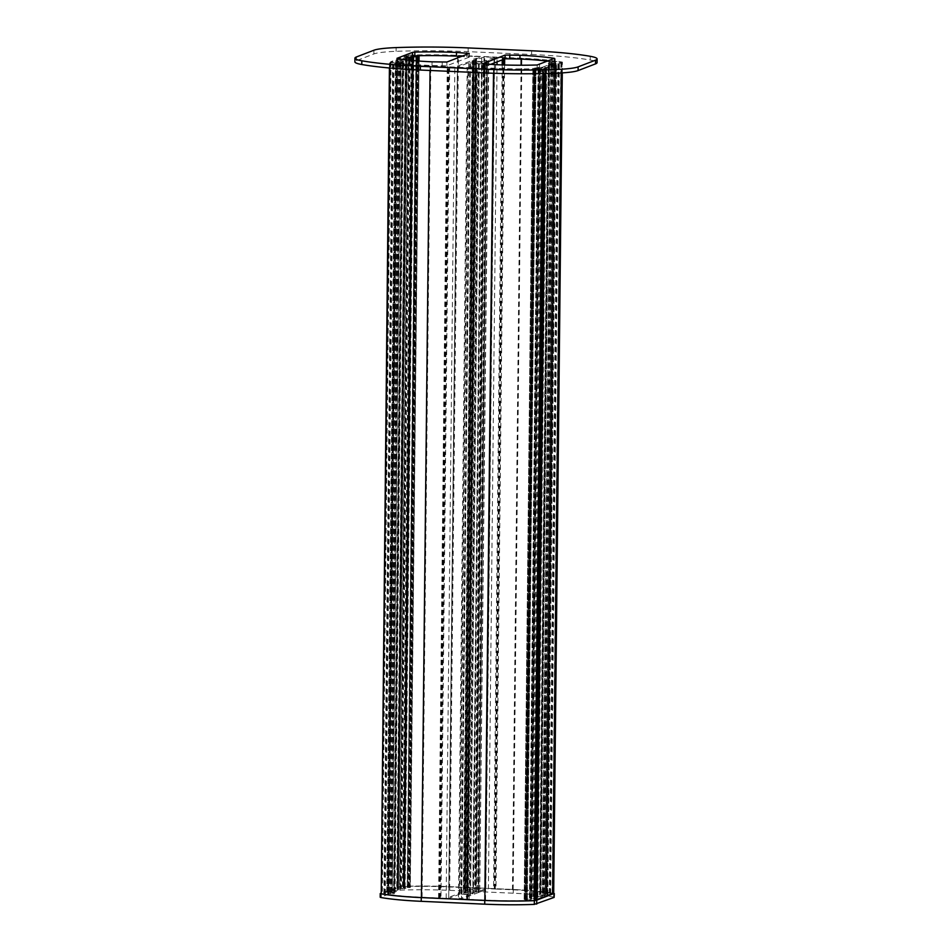 <?xml version="1.0" encoding="UTF-8"?>
<svg xmlns="http://www.w3.org/2000/svg" width="952" height="952" viewBox="0 0 952 952"><rect width="100%" height="100%" fill="white"/><g stroke="black" fill="none" stroke-linecap="round" stroke-linejoin="round"><path stroke-width="0.71" stroke-dasharray="4.76 3.57" d="M380.764 893.678L388.749 894.344L397.21 63.189A72.459 8.449 0.6 0 0 430.804 66.021L447.273 66.759L438.575 898.033L446.155 898.379L473.073 888.026L481.772 56.751L475.096 56.418L466.397 887.692L449.011 886.955A72.459 8.449 0.6 0 0 409.241 886.49L417.928 56.108M385.334 893.964L394.045 62.689L397.246 63.118M411.728 57.072L403.041 886.633L404.422 886.633L413.12 55.978M413.12 55.954L417.702 55.287L409.241 886.49M404.422 886.633L407.349 886.633L416.048 56.013M468.693 62.808L459.983 894.083L461.077 894.071L469.776 62.796L468.693 62.808L457.4 67.152L448.701 898.438L457.424 67.14M527.206 900.461L535.905 69.175L538.832 69.187L530.133 900.461L525.552 900.521L534.024 69.317A72.459 8.449 -179.4 0 1 494.243 68.865L476.857 68.127L468.158 899.402L469.062 899.402L477.773 68.127M535.905 69.175L534.262 69.246L525.587 900.556L534.262 69.246M503.953 59.226L503.965 57.703L521.16 58.512A72.459 8.449 -179.4 0 1 554.742 61.356L562.037 62.035A74.958 8.746 0.6 0 0 521.863 58.251L458.424 55.406A74.958 8.746 -179.4 0 0 409.003 55.168L400.292 886.455L399.626 886.49L403.041 886.633M552.672 893.345L546.888 892.893L555.587 61.618M469.776 62.796A7.997 0.928 0.6 0 0 478.44 63.177L467.967 67.604L457.852 67.235M479.237 63.284L470.562 894.535L469.741 894.463L478.44 63.177M484.77 56.882L483.997 56.93L475.286 888.204L476.06 888.168L484.77 56.882L494.564 57.382L482.188 61.749L473.477 893.024A7.997 0.928 0.6 0 0 469.538 892.678A7.997 0.928 0.6 0 0 464.814 892.631L463.993 892.559L472.727 61.261L473.513 61.356L464.814 892.631M482.188 61.749A7.997 0.928 0.6 0 0 478.249 61.392A7.997 0.928 0.6 0 0 473.513 61.356M477.535 61.666A5.498 0.643 -179.4 0 1 481.474 62.32A5.498 0.643 -179.4 0 1 474.417 62.868A5.498 0.643 -179.4 0 1 470.478 62.213A5.498 0.643 -179.4 0 1 477.535 61.666M468.836 892.952A5.498 0.643 -179.4 0 1 472.775 893.607A5.498 0.643 -179.4 0 1 465.718 894.142A5.498 0.643 -179.4 0 1 461.779 893.488A5.498 0.643 -179.4 0 1 468.836 892.952M484.782 61.142L476.071 892.429L474.56 893.012L483.271 61.725M483.997 56.93L476.036 59.988L467.313 891.334L476.036 59.988M475.286 888.204L467.325 891.262M464.743 891.227L473.453 59.952L481.772 56.751M397.21 63.189L388.511 894.463A72.459 8.449 0.6 0 0 422.093 897.296L438.575 898.033M504.608 64.998L495.98 889.061L512.45 889.799A72.459 8.449 -179.4 0 1 546.043 892.631L554.742 61.356M478.666 892.464L461.482 899.057L470.193 67.782L487.388 61.106L478.713 892.417L487.364 61.178M488.781 60.642L479.737 891.976L488.447 60.702L497.111 57.441L497.063 61.88M480.082 891.917L488.4 888.716L497.027 64.724M534.024 69.317L525.314 900.592A72.459 8.449 -179.4 0 1 485.532 900.14L469.062 899.402M430.054 70.472L430.09 66.295L493.529 69.139A74.958 8.746 0.6 0 0 542.961 69.365L543.83 69.317L543.782 73.566M467.194 67.651L458.483 898.926L449.142 898.509M470.526 894.559L459.269 898.89L467.967 67.604M461.077 894.071A7.997 0.928 0.6 0 0 469.741 894.463M494.528 57.406L485.829 888.68L477.868 891.738L486.579 60.452M476.06 888.168L485.401 888.585L494.112 57.31M562.037 62.035L553.326 893.309A74.958 8.746 0.6 0 0 513.164 889.525L449.725 886.681L458.424 55.406M400.292 886.455A74.958 8.746 -179.4 0 1 449.725 886.681M554.718 61.416L545.805 892.738L546.888 892.893M495.98 889.061L488.4 888.716M479.737 891.976L478.677 892.381M461.482 899.057L468.158 899.402M530.133 900.461L535.119 900.592M473.073 888.026L466.397 887.692M408.991 886.562L417.69 56.085L408.991 886.562L407.349 886.633M459.983 894.083L448.725 898.414M458.483 898.926L459.269 898.89M473.477 893.024L474.56 893.012M476.071 892.429L484.794 61.071M486.234 60.523L477.535 891.798L476.095 892.345M465.873 891.893L474.239 60.678L465.873 891.893L467.313 891.334M465.528 891.953L464.017 892.536M403.505 886.621L412.216 55.347L409.003 55.168M412.216 55.347L413.12 55.359M465.48 887.692L474.191 56.406L457.722 55.668A72.459 8.449 0.6 0 0 417.94 55.216L417.666 55.264M474.191 56.406L475.096 56.418M473.453 59.952L464.731 891.298M463.66 891.715L472.37 60.44L473.43 60.024M472.37 60.44L463.327 891.774M439.288 898.105L447.999 66.83L454.854 67.092L472.037 60.5M447.999 66.83L447.273 66.759M394.045 62.689L389.927 62.499A74.958 8.746 -179.4 0 0 430.09 66.295M538.832 69.187L543.83 69.317M470.193 67.782L476.857 68.127M488.447 60.702L487.388 61.106M503.965 57.703L497.111 57.441M474.239 60.678L472.727 61.261L463.993 892.559M474.572 60.619L476.44 60.297L467.277 891.298M549.221 893.119L557.92 61.844M562.287 72.888L562.406 62.118M550.28 893.238L558.991 61.963M540.331 69.163L531.621 900.437M446.155 898.379L454.854 67.092M389.416 67.997L389.475 62.392M408.337 55.204L399.626 886.49M411.74 55.359L411.728 56.37M384.263 893.833L392.974 62.546M478.166 892.131L486.877 60.857M465.23 891.548L473.941 60.273M449.677 66.866L440.978 898.141M467.896 887.799L476.595 56.525L467.896 887.788M502.275 57.667L502.251 59.881M502.204 64.926L493.576 888.954M466.658 899.295L475.357 68.02L466.658 899.295M531.668 50.777L531.632 54.502L468.146 51.658A109.313 12.757 0.6 0 0 396.115 51.325A38.104 4.451 0.6 0 0 373.874 53.955L356.453 60.654A38.104 4.451 -179.4 0 0 354.894 61.892M531.632 54.502A109.313 12.757 -179.4 0 1 590.18 60.024A38.104 4.451 -179.4 0 1 597.071 62.653M469.205 53.455L469.169 57.179L461.589 56.382M469.169 57.179L446.857 65.748L432.018 65.545A68.092 7.949 -179.4 0 1 397.591 62.451L396.96 62.047L403.458 59.548M490.411 64.438L482.64 67.485L495.504 68.389A68.092 7.949 0.6 0 0 537.154 68.699L539.522 68.437L555.004 62.487L554.361 62.094A68.092 7.949 -179.4 0 0 548.542 61.261M412.942 55.978L412.192 56.073L403.481 887.347L404.707 887.252L413.418 55.978M410.014 57.037L405.397 57.049L397.139 888.394L405.421 57.025M387.785 891.988L396.496 60.714L395.711 60.749L387.012 892.024L389.523 891.988L398.519 888.537L406.802 57.156L405.838 57.12M406.802 57.156L398.543 888.513L407.242 57.239L397.448 60.749L388.749 892.036M396.496 60.714L397.448 60.749M395.711 60.749L400.97 61.237L398.245 62.047L389.535 893.321L390.308 893.285L399.019 61.999M397.4 62.011L396.567 62.094L397.162 62.225L388.452 893.5L387.857 893.369L388.702 893.285L397.4 62.011L398.245 62.047M387.904 893.333L396.615 62.047L387.916 893.321M397.162 62.225L402.97 62.439L400.84 62.237L403.767 61.095L400.352 60.833L403.612 59.571M416.75 60.88L407.623 887.55L416.286 60.845M413.418 60.607L404.743 888.656L407.623 887.55M404.743 888.656L403.969 888.704L412.632 60.535M410.122 60.297L401.447 888.585L403.969 888.704M401.447 888.585L400.673 888.632L409.348 60.214M391.677 892.083L400.352 60.833L391.677 892.083L400.673 888.632M391.653 892.107L400.804 60.904M403.315 61.023L394.616 892.298L392.093 892.179M394.616 892.298L403.743 61.106L395.056 892.369M392.153 893.5L400.84 62.237L392.153 893.5L395.032 892.393M392.129 893.511L401.113 62.285M402.541 62.344L393.842 893.619L392.402 893.559M393.842 893.619L402.97 62.439L394.283 893.69M402.91 62.463L394.259 893.714M394.199 893.738L393.533 893.785L402.244 62.511M400.982 62.475L392.272 893.749L393.533 893.785M392.272 893.749L400.768 62.463M399.59 62.416L390.879 893.69L392.057 893.749M390.879 893.69L399.293 62.392M388.452 893.5L390.582 893.678M388.702 893.285L389.535 893.321M400.947 61.261L392.248 892.536L390.308 893.285M392.248 892.536L400.53 61.166M395.853 60.952L387.143 892.238L391.819 892.441M387.143 892.238L395.437 60.857M398.091 888.442L397.139 888.394M405.707 56.918L396.71 888.299M396.996 888.192L397.769 888.145L406.48 56.87M411.157 57.084L402.446 888.359L397.769 888.145M402.446 888.359L403.22 888.323L411.93 57.037M405.147 887.573L413.882 56.275L405.147 887.573L403.22 888.323M405.183 887.562L403.446 887.371L412.168 56.953L403.446 887.371M415.917 56.013L407.206 887.288L404.707 887.252M407.206 887.288L416.238 56.013M408.67 886.621L417.369 56.073L408.705 887.347L407.527 887.3M408.705 887.347L417.619 56.085M418.749 56.156L410.05 887.442L408.908 887.359M410.05 887.442L419.023 61.059M418.963 61.059L410.312 887.55L419.047 61.059M410.312 887.55L409.527 887.585L418.19 60.999M408.099 887.526L409.527 887.585M408.539 55.823L406.207 55.799L390.594 61.809L392.593 61.951L408.539 55.823L399.828 887.097L398.269 887.038L406.98 55.752M406.207 55.799L397.496 887.074L381.919 893.059L390.618 61.785M391.046 61.88L382.335 893.154L383.894 893.226L392.593 61.951M383.894 893.226L399.828 887.097M397.496 887.074L398.269 887.038M554.278 897.296L553.552 897.01A75.267 8.782 0.6 0 0 513.235 893.214L449.749 890.37A75.267 8.782 0.6 0 0 400.149 890.132L380.193 897.248M553.695 893.309L553.588 893.285A75.267 8.782 0.6 0 0 513.283 889.489L449.784 886.645A75.267 8.782 0.6 0 0 400.185 886.407L380.776 893.25M554.802 62.308L546.638 893.761L555.397 62.439L549.054 62.07L551.125 62.297L548.197 63.439L551.577 63.724L542.58 67.187L532.87 68.306L539.808 68.449L531.085 899.747L529.836 899.842L538.546 68.556M538.523 68.33L529.824 899.604L538.523 68.33L539.367 68.365M538.106 68.235L546.567 67.497L537.832 898.795L546.543 67.509M546.769 895.106L555.468 63.82L556.242 63.784L547.543 895.058L545.032 895.106L536.035 898.557L545.163 67.378L546.115 67.413M545.163 67.378L536.012 898.581L544.711 67.306L553.731 63.82L554.516 63.784L545.805 895.058M555.468 63.82L554.516 63.784M556.242 63.784L550.982 63.296L553.719 62.487L545.02 893.773L544.235 893.809L552.945 62.534M554.564 62.534L555.337 62.487L546.626 893.761L545.853 893.809L554.564 62.534L553.719 62.487M535.167 68.282L526.456 899.569L535.631 68.258M538.511 67.152L529.812 898.426L526.92 899.545M529.812 898.426L530.585 898.39L539.296 67.116M541.807 67.223L533.096 898.498L530.585 898.39M533.096 898.498L533.882 898.462L542.58 67.187M551.577 63.724L542.902 894.987L533.882 898.462M551.601 63.701L542.902 894.987L551.16 63.629M548.638 63.522L539.939 894.797L542.45 894.904M539.939 894.797L548.221 63.427M551.101 62.32L542.402 893.595L539.51 894.702L548.197 63.439M551.125 62.297L542.414 893.583L550.851 62.261M549.411 62.189L540.712 893.476L542.152 893.535M540.712 893.476L548.995 62.094M549.054 62.07L540.343 893.357L548.971 62.118M540.343 893.357L541.022 893.309L549.721 62.035M550.982 62.058L542.283 893.333L541.022 893.309M542.283 893.333L551.196 62.07M552.374 62.118L543.663 893.392L542.485 893.345M543.663 893.392L552.672 62.142M546.091 893.595L543.961 893.416M545.853 893.809L545.02 893.773M551.018 63.272L542.283 894.571L544.235 893.809M550.982 63.296L542.283 894.571L551.434 63.367M556.111 63.582L547.4 894.856L542.735 894.642M547.4 894.856L556.527 63.677M536.452 898.652L537.416 898.7M546.258 67.628L537.832 898.795M537.547 898.902L536.773 898.938L545.484 67.663M540.807 67.449L532.108 898.736L536.773 898.938M532.108 898.736L531.323 898.771L540.034 67.497M538.082 68.258L529.371 899.533L531.323 898.771M529.824 899.604L530.657 899.652M536.047 68.532L527.337 899.807L529.836 899.842M527.337 899.807L535.726 68.52M534.548 68.461L525.849 899.747L527.015 899.795M525.849 899.747L534.346 68.449M533.215 68.377L524.504 899.652L525.647 899.735M524.504 899.652L532.894 68.282L524.159 899.581M532.953 68.27L524.183 899.569M524.243 899.545L525.016 899.497L533.727 68.223M526.456 899.569L525.016 899.497M543.425 68.711L545.758 68.734L561.371 62.725L559.36 62.582L543.425 68.711L535.131 900.009M560.918 62.653L552.22 893.928L550.661 893.868L559.36 62.582M550.661 893.868L534.715 899.985M388.368 894.249L397.067 62.963M422.093 897.296L430.804 66.021M512.45 889.799L521.089 65.224M504.691 57.774L504.679 58.953M485.532 900.14L494.243 68.865M542.914 73.59L542.961 69.365M493.493 73.256L493.529 69.139M513.164 889.525L521.863 58.251M545.877 892.774L554.588 61.499M546.186 892.845L554.897 61.571M526.444 900.437L535.155 69.151M525.885 900.461L534.584 69.187M549.994 893.19L558.705 61.904M531.038 900.473L539.748 69.198M387.666 894.202L396.365 62.927M449.011 886.955L457.698 57.882M389.868 68.032L389.927 62.499M408.11 886.657L416.809 56.049M388.666 894.309L397.377 63.034M384.56 893.904L393.259 62.63M466.956 891.786L475.655 60.511M467.658 891.512L476.369 60.238M475.738 892.179L484.449 60.904M476.452 891.905L485.151 60.63M440.252 898.176L448.951 66.89M439.645 898.141L448.356 66.866M466.849 887.692L475.56 56.418M467.444 887.716L476.155 56.442M494.302 888.918L502.93 64.95M502.989 59.595L503.013 57.644M494.897 888.942L503.525 64.962M503.584 59.369L503.608 57.667M495.266 888.978L503.894 64.974M467.706 899.402L476.405 68.127M467.099 899.378L475.81 68.092M468.182 47.933L468.146 51.658M396.151 47.6L396.115 51.325M373.922 50.23L373.874 53.955M356.5 56.93L356.453 60.654M590.216 56.299L590.18 60.024M466.658 54.431L466.635 56.608M446.893 62.023L446.857 65.748M442.24 62.273L442.192 65.997M432.053 61.821L432.018 65.545M397.638 58.727L397.591 62.451M396.996 58.572L396.96 62.047M537.19 64.986L537.154 68.699M495.552 64.665L495.504 68.389M485.365 64.212L485.33 67.925M482.831 63.891L482.795 67.366M554.397 59.012L554.361 62.094M555.04 58.762L555.004 62.487M539.558 64.712L539.522 68.437M389.523 891.988L398.222 60.714M412.585 56.787L403.886 887.442M404.731 887.478L413.43 56.465M513.283 889.489L513.235 893.214M553.588 893.285L553.552 897.01M449.784 886.645L449.749 890.37M400.185 886.407L400.149 890.132M397.817 886.693L397.781 890.417M380.395 893.392L380.36 897.117M539.772 68.473L531.073 899.747L539.784 68.461M545.032 895.106L553.731 63.82M544.937 73.542L544.984 68.782M545.758 68.734L545.71 73.518M561.371 62.725L561.263 72.959L561.347 62.749M472.775 893.607L481.474 62.32M461.779 893.488L470.478 62.213M494.564 57.382L485.853 888.656M470.562 894.535L479.261 63.26M545.805 892.738L554.504 61.463M554.837 61.38L546.139 892.655M457.4 67.152L448.701 898.438M388.749 894.344L397.448 63.07M388.416 894.428L397.115 63.153M384.251 893.845L392.962 62.558M467.729 891.584L476.44 60.297M475.679 892.107L484.378 60.833M473.394 59.988L464.695 891.274M484.83 61.106L476.131 892.381M487.412 61.142L478.713 892.417M469.36 53.336L469.324 57.049M396.841 58.453L396.805 62.166M482.676 63.76L482.64 67.485M555.194 58.643L555.159 62.368M405.397 57.049L396.687 888.323M392.272 892.512L400.97 61.237M386.702 892.155L395.401 60.88M387.857 893.369L396.567 62.094M390.594 61.809L381.883 893.083M531.109 899.723L539.808 68.449M546.567 67.497L537.856 898.771M547.852 894.928L556.551 63.653M546.686 893.726L555.397 62.439"/><path stroke-width="1.43" d="M497.027 64.724L497.063 61.88M389.416 67.997L381.228 893.785A74.958 8.746 -179.4 0 0 421.391 897.569L484.83 900.413A74.958 8.746 0.6 0 0 534.25 900.64L542.914 73.59M562.287 72.888L553.695 893.392L552.672 893.345M543.782 73.566L535.119 900.592L534.25 900.64M411.728 56.37L411.728 57.072M502.251 59.881L502.204 64.926M597.106 58.929A38.104 4.451 -179.4 0 0 590.216 56.299A109.313 12.757 -179.4 0 0 531.668 50.777L468.182 47.933A109.313 12.757 0.6 0 0 396.151 47.6A38.104 4.451 0.6 0 0 373.922 50.23L356.5 56.93A38.104 4.451 -179.4 0 0 354.929 58.167L354.894 61.892A38.104 4.451 -179.4 0 0 361.784 64.51A109.313 12.757 -179.4 0 0 420.332 70.031L483.818 72.876A109.313 12.757 0.6 0 0 555.849 73.209A38.104 4.451 0.6 0 0 578.078 70.579L595.5 63.891A38.104 4.451 -179.4 0 0 597.071 62.653L597.106 58.929A38.104 4.451 -179.4 0 1 595.547 60.166L595.5 63.891M595.547 60.166L578.126 66.866A38.104 4.451 0.6 0 1 555.885 69.496A109.313 12.757 0.6 0 1 483.854 69.163L420.368 66.307A109.313 12.757 -179.4 0 1 361.82 60.797A38.104 4.451 -179.4 0 1 354.929 58.167M412.478 52.372L396.996 58.322L397.638 58.727A68.092 7.949 -179.4 0 0 432.053 61.821L446.893 62.023L469.205 53.455L456.496 52.431A68.092 7.949 0.6 0 0 414.846 52.11L412.478 52.372L412.442 56.097L403.458 59.548M461.589 56.382L456.448 56.144A68.092 7.949 0.6 0 0 414.81 55.835L412.442 56.097M554.409 58.369A68.092 7.949 -179.4 0 0 519.982 55.276L505.143 55.061L482.676 63.76L495.552 64.665A68.092 7.949 0.6 0 0 537.19 64.986L554.409 58.369L554.397 59.012M505.143 55.061L505.107 58.786L490.411 64.438M505.107 58.786L519.947 59A68.092 7.949 -179.4 0 1 548.542 61.261M403.612 59.571L409.384 57.358L419.011 56.275L412.942 55.978M412.323 56.144L412.585 56.787M413.43 56.465L412.597 56.168M413.43 56.204L410.014 57.037M380.776 893.25L380.229 893.523L380.967 893.797A75.267 8.782 0.6 0 0 421.272 897.605L484.77 900.449A75.267 8.782 0.6 0 0 534.358 900.675L553.695 893.309M380.229 893.523L380.193 897.248L380.919 897.522A75.267 8.782 0.6 0 0 421.236 901.318L484.723 904.174A75.267 8.782 0.6 0 0 534.322 904.4L554.112 897.427L554.326 893.571M535.131 900.009L536.273 900.057L544.937 73.542M545.71 73.518L537.047 900.021L552.636 894.023L561.24 72.959L552.636 894.023M537.047 900.021L536.273 900.057M521.089 65.224L521.149 59.048M504.679 58.953L504.608 64.998M484.83 900.413L493.493 73.256M421.391 897.569L430.054 70.472M457.698 57.882L457.71 56.204M381.228 893.785L389.868 68.032M502.93 64.95L502.989 59.595M503.525 64.962L503.584 59.369M503.894 64.974L503.953 59.226M361.82 60.797L361.784 64.51M420.368 66.307L420.332 70.031M483.854 69.163L483.818 72.876M555.885 69.496L555.849 73.209M578.126 66.866L578.078 70.579M414.846 52.11L414.81 55.835M456.496 52.431L456.448 56.144M466.67 52.884L466.658 54.431M509.808 54.811L509.76 58.536M519.982 55.276L519.947 59M416.286 60.845L416.333 56.275M413.442 57.382L413.418 60.607M416.797 56.251L416.75 60.88M418.19 60.999L418.237 56.311M419.023 61.059L419.07 56.251M419.011 56.275L418.963 61.059M410.157 57.31L410.122 60.297M412.632 60.535L412.668 57.429M412.168 56.953L412.168 56.204L412.145 56.953M409.348 60.214L409.384 57.358M380.967 893.797L380.919 897.522M421.272 897.605L421.236 901.318M484.77 900.449L484.723 904.174M534.358 900.675L534.322 904.4M536.738 900.402L536.69 904.114M554.159 893.702L554.112 897.427M419.094 56.227L419.047 61.059"/></g></svg>
